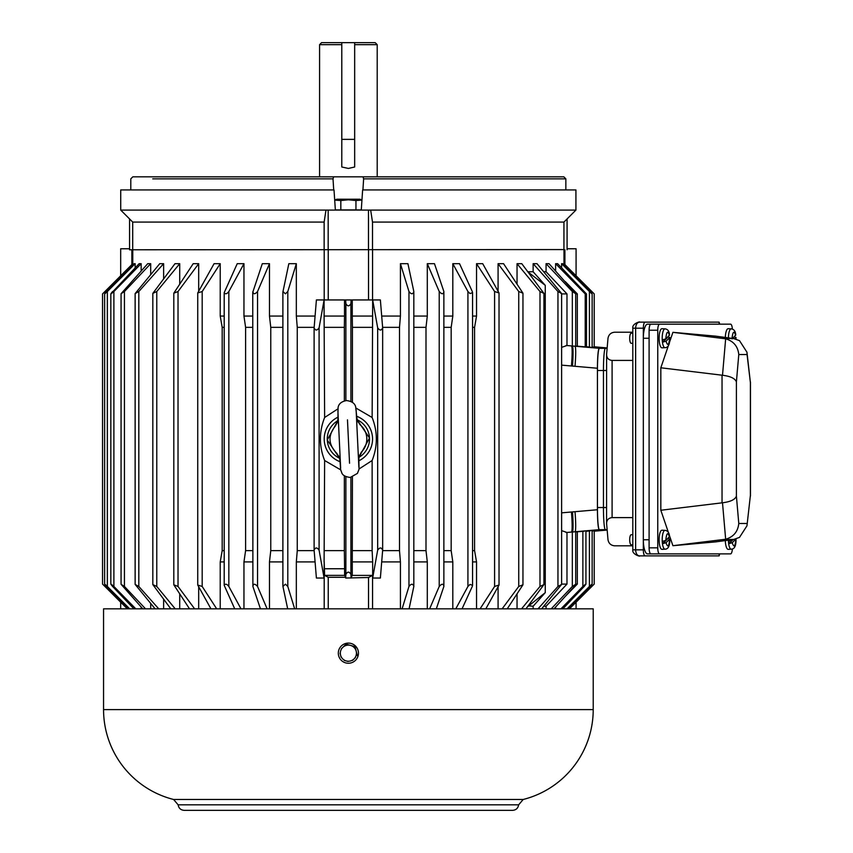 <?xml version="1.0" encoding="UTF-8"?>
<svg xmlns="http://www.w3.org/2000/svg" width="853" height="853" viewBox="0 0 853 853"><rect width="100%" height="100%" fill="white"/><g stroke="black" fill="none" stroke-linecap="round" stroke-linejoin="round"><path stroke-width="1.28" d="M728.409 540.184A9.404 2.804 -90 0 0 731.266 549.172L728.227 549.343A9.575 2.858 -90 0 1 725.338 540.589M735.947 538.979L732.258 542.732L729.091 543.596A9.351 2.794 -90 0 1 728.889 541.282L732.876 539.597M729.091 543.596L733.111 539.565M338.598 424.943L337.884 419.804L335.432 425.903C327.797 435.425 328.234 444.562 336.754 453.316L339.761 458.893C340.955 470.366 339.835 467.711 341.722 472.647C342.469 475.217 345.305 476.816 350.231 477.467L357.428 473.394C359.849 467.017 358.825 472.008 358.889 457.986L361.341 452.133C365.137 448.294 366.95 443.624 366.811 438.133C366.427 432.652 364.167 428.174 360.03 424.719L357.002 418.887L356.789 424.069M349.549 463.243L348.387 439.018C360.105 438.453 360.105 438.453 348.387 439.018C336.668 439.583 336.668 439.583 348.387 439.018L347.47 419.836M358.889 457.986L358.175 453.092M337.895 420.06L338.076 407.585C338.673 403.821 341.499 401.486 346.542 400.569C351.724 401.219 354.763 403.277 355.648 406.742L357.012 418.983M357.322 420.422L360.03 424.719M337.884 419.9L337.66 421.894M335.432 425.903L337.724 421.361M339.761 458.893L339.995 453.967M339.345 457.091L339.771 459.042M361.341 452.133L359.06 456.675M339.462 457.613L336.754 453.316M607.123 348.344L605.395 348.344A22.167 1.93 90 0 0 603.455 370.501L603.455 507.535A22.167 1.93 90 0 0 605.395 529.692L607.123 529.692L605.395 529.692A22.167 1.93 -90 0 1 603.455 507.535L603.455 370.501A22.167 1.93 -90 0 1 605.395 348.344L599.371 348.344A22.167 1.93 90 0 0 597.441 370.501L606.568 370.501M606.568 507.535L597.441 507.535A22.167 1.93 90 0 0 599.371 529.692L605.395 529.692M597.441 507.535L597.441 370.501M725.338 337.447A9.575 2.858 -90 0 1 728.227 328.693L731.266 328.863A9.404 2.804 -90 0 0 728.409 337.852M732.556 338.406L735.766 335.005C735.489 331.241 733.985 329.194 731.266 328.863M734.39 336.562A9.351 2.794 -90 0 1 734.401 336.754L735.851 337.617L734.732 338.737M735.979 339.057L735.979 337.351L735.84 339.025M732.738 338.428L734.401 336.754M750.405 495.326L750.405 382.709L747.068 354.539L738.783 354.539L736.406 381.931C735.147 378.476 730.509 376.248 722.502 375.256L660.83 367.782L660.83 510.254L722.502 502.78C730.509 501.788 735.147 499.559 736.406 496.105L738.783 523.497C737.92 531.654 733.548 536.9 725.658 539.235L672.91 545.707L715.592 541.89L733.612 539.491L739.508 537.39L746.961 525.821L750.405 495.326L746.961 525.821M738.783 354.539C737.92 346.382 733.548 341.136 725.658 338.801L722.502 375.256M747.068 354.539L746.961 352.214L739.508 340.646L733.612 338.545L715.592 336.146L672.91 332.329L725.658 338.801M750.405 382.709L746.961 352.214M660.83 367.782L668.624 344.921M669.264 343.034L672.91 332.329M672.91 545.707L669.264 535.002M668.624 533.114L660.83 510.254M732.354 329.087A6.046 1.802 90 0 0 730.573 324.161L659.561 324.161A6.046 1.802 90 0 0 657.759 330.207L657.759 547.829A6.046 1.802 90 0 0 659.561 553.874L730.573 553.874A6.046 1.802 90 0 0 732.354 548.948M659.561 324.161L650.903 324.161A6.046 1.802 90 0 0 649.101 330.207L649.101 547.829A6.046 1.802 90 0 0 650.903 553.874L659.561 553.874M523.188 799.474A92.689 92.689 0 0 0 593.219 709.6L593.219 608.839L103.554 608.839L103.554 709.6A92.689 92.689 0 0 0 173.596 799.474L523.188 799.474L518.645 804.827L178.138 804.827C178.714 808.217 180.729 810.062 184.163 810.35L512.621 810.35C516.054 810.062 518.059 808.217 518.645 804.827M632.809 333.224L631.199 333.224A5.033 1.503 90 0 0 629.695 338.268A5.033 1.503 90 0 0 631.199 343.301L632.809 343.301M662.013 347.832A9.575 2.858 -90 0 1 659.113 338.268A9.575 2.858 -90 0 1 662.013 328.693L665.052 328.863A9.404 2.804 -90 0 0 662.195 338.268A9.404 2.804 -90 0 0 665.052 347.672L662.013 347.832M668.176 336.562A9.351 2.794 -90 0 1 668.187 336.754L669.637 337.617L666.044 341.232L662.877 342.096A9.351 2.794 -90 0 1 662.674 339.771L665.841 338.908L669.552 335.005C669.274 331.241 667.771 329.194 665.052 328.863M665.052 347.672C668.251 347.608 669.829 344.473 669.786 338.268L669.765 337.351L669.648 338.268C668.859 345.284 667.654 346.265 666.044 341.232M662.877 342.096L668.187 336.754M632.809 534.735L631.199 534.735A5.033 1.503 90 0 0 629.695 539.768A5.033 1.503 90 0 0 631.199 544.811L632.809 544.811M662.013 549.343A9.575 2.858 -90 0 1 659.113 539.768A9.575 2.858 -90 0 1 662.013 530.203L665.052 530.363A9.404 2.804 -90 0 0 662.195 539.768A9.404 2.804 -90 0 0 665.052 549.172L662.013 549.343M668.176 538.072A9.351 2.794 -90 0 1 668.187 538.264L669.637 539.128L666.044 542.732L662.877 543.596A9.351 2.794 -90 0 1 662.674 541.282L665.841 540.418L669.552 536.516C669.274 532.752 667.771 530.705 665.052 530.363M665.052 549.172C668.251 549.108 669.829 545.973 669.786 539.768L669.765 538.861L669.648 539.768C668.859 546.794 667.654 547.775 666.044 542.732M662.877 543.596L668.187 538.264M361.96 199.975L359.881 199.218L336.903 199.218L334.685 200.028M361.288 209.902L340.827 209.902L340.827 200.551L348.387 199.805L355.957 200.551L361.949 200.071M340.827 209.902L335.357 209.902M355.957 200.551L355.957 209.902M339.121 200.039L334.696 200.103L340.827 200.551M358.463 653.174A10.076 10.076 0 0 1 348.387 663.25A10.076 10.076 0 0 1 338.31 653.174A10.076 10.076 0 0 1 348.387 643.098A10.076 10.076 0 0 1 358.463 653.174M340.08 653.206L340.571 655.136A8.061 8.061 0 0 1 350.594 645.422L346.126 644.143L341.349 648.77M352.513 645.966L355.072 646.691L355.722 649.272M352.566 660.35L355.434 657.567M344.26 660.382L348.099 661.47M357.343 655.722L356.202 651.212A8.061 8.061 0 0 1 346.179 660.926A8.061 8.061 0 0 1 340.571 655.136L341.061 657.077M344.217 645.998L346.755 644.324M356.202 651.212L355.072 646.691L350.594 645.422A8.061 8.061 0 0 1 356.202 651.212M354.667 44.665L354.688 42.65L375.192 42.65L377.207 44.665L354.667 44.665L354.667 166.985L348.387 168.446L341.776 166.985L341.776 44.665L319.576 44.665L321.592 42.65L341.786 42.65L341.808 139.37L354.667 139.37M341.776 44.665L341.786 42.65L354.688 42.65M341.776 166.985L341.808 139.37M719.132 553.874L719.132 555.889L645.135 555.889A6.046 1.802 -90 0 1 643.333 549.844L643.333 328.192A6.046 1.802 -90 0 1 645.135 322.146L719.132 322.146L719.132 324.161M645.135 322.146L639.366 322.146C637.074 322.551 635.837 324.566 635.634 328.192L643.333 328.192M639.345 322.146C641.317 321.165 631.87 323.362 632.809 328.192L635.634 328.192L635.634 549.844C635.837 553.469 637.074 555.484 639.366 555.889L645.135 555.889M639.366 555.889L713.588 555.889M719.697 553.874L719.132 555.889M719.132 322.146L719.697 324.161M639.366 322.146L713.588 322.146M632.809 545.813L614.544 545.813C610.887 545.43 608.701 543.414 607.997 539.768L606.568 523.124L606.6 354.379C606.664 358.025 608.488 360.041 612.091 360.424L632.809 360.424M606.6 523.657C606.664 520.01 608.488 517.995 612.091 517.611L632.809 517.611M632.809 332.222L614.544 332.222C610.887 332.606 608.701 334.621 607.997 338.268L606.6 354.379M719.527 324.161L647.544 324.161A14.106 4.212 90 0 0 643.333 338.268L643.333 539.768A14.106 4.212 90 0 0 647.544 553.874L650.903 553.874M643.333 338.268L649.101 338.268L649.101 539.768L643.333 539.768M131.852 264.59L131.852 249.78M563.961 265.038L563.993 263.684L594.061 293.741M462.038 608.839L472.285 586.459L472.562 585.329L470.046 584.412L467.924 586.459L455.779 608.839M467.924 291.523L470.046 293.571L472.562 292.654L472.285 291.523L459.532 263.684L452.815 263.684L467.924 291.523L467.924 586.459M356.799 416.328A24.183 24.183 0 0 1 358.932 460.748M372.676 299.947L380.374 299.947L382.656 327.797C381.376 330.74 379.713 330.74 377.666 327.797L372.676 299.947L372.132 417.48C377.751 431.821 377.751 446.162 372.132 460.513L358.942 469.054M372.132 417.48L356.01 408.086M294.658 608.839L287.802 586.459L285.403 584.166L282.94 586.459L287.685 608.839M282.94 291.523L285.403 293.827L287.802 291.523L296.332 263.684L288.836 263.684L282.887 292.057M240.983 608.839L228.839 586.459C226.855 583.932 225.309 583.559 224.2 585.329L234.724 608.839M224.2 585.329L224.2 292.654C225.299 294.434 226.845 294.05 228.839 291.523L243.958 263.684L243.958 316.068L252.744 316.068M243.958 263.684L237.23 263.684L224.2 292.654M145.543 608.839L124.431 586.459L121.062 584.273L142.782 608.839M121.062 584.273L121.062 293.72L124.431 291.523L150.693 263.684L150.693 274.421M150.693 263.684L147.729 263.684L121.062 293.72M132.769 249.78L132.769 263.684L102.541 293.912L102.541 584.081L127.332 608.839L102.701 584.241M333.704 189.931L333.022 178.853L333.63 176.838L363.005 176.838L363.623 178.853L362.93 189.931M335.368 210.083L334.013 189.931L120.721 189.931L120.721 210.083L325.985 210.083L324.14 222.068L132.705 222.068L120.721 210.083M363.005 176.838L563.833 176.838L565.848 178.853L363.623 178.853M129.56 218.922L129.56 249.78L563.993 249.577L563.993 263.684M333.022 178.853L152.751 178.853M333.63 176.838L132.812 176.838L130.797 178.853L130.797 189.931M575.924 210.083L370.65 210.083L372.505 222.068L563.94 222.068L575.924 210.083L575.924 189.931L362.632 189.931L361.277 210.083M370.65 210.083L325.985 210.083M324.14 222.068L324.14 249.78M328.17 210.083L328.17 249.78M368.475 210.083L368.475 249.78M372.505 222.068L372.505 249.78M567.085 218.922L567.085 249.78M324.204 608.839L324.204 561.914L324.097 578.035L316.399 578.035L314.117 550.185C315.397 547.253 317.06 547.253 319.097 550.185L319.097 327.797L324.097 299.947L324.097 316.068L344.505 316.068L344.505 299.947M315.077 561.914L296.332 561.914L296.332 608.839M282.887 561.914L269.473 561.914L269.473 608.839M252.744 561.914L243.958 561.914L243.958 608.839M224.2 561.914L220.223 561.914L220.223 608.839M198.685 587.344L198.685 608.839M179.716 594.264L179.716 608.839M163.627 599.435L163.627 608.839M150.693 603.561L150.693 608.839M141.15 607.048L141.15 608.839M328.234 608.839L328.234 577.278L324.609 575.37L324.204 561.914M368.528 608.839L368.528 577.502L345.689 578.035L345.689 577.278L328.234 577.278M372.558 608.839L372.558 575.391L368.528 577.502M382.656 327.797L382.656 550.185L380.374 578.035L372.676 578.035L372.676 561.914L352.268 561.914L352.268 575.391L372.558 575.391M555.612 608.839L555.612 607.048M546.069 608.839L546.069 606.248L543.809 606.248M533.136 608.839L533.136 606.248L528.274 605.801M517.046 608.839L517.046 594.264M498.077 608.839L498.077 587.344M476.539 608.839L476.539 561.914L472.562 561.914M452.815 608.839L452.815 561.914L444.018 561.914M427.3 608.839L427.3 561.914L413.876 561.914M400.43 608.839L400.43 561.914L381.696 561.914M132.769 263.684L132.801 265.038M106.689 291.523C103.981 294.466 104.194 294.466 107.35 291.523C104.194 294.466 103.981 294.466 106.689 291.523L134.145 263.684L135.158 263.684L135.158 267.863M135.798 608.839L113.886 586.459C110.591 583.516 110.165 583.516 112.585 586.459L110.837 584.166L110.837 293.827L139.146 263.684L141.15 263.684L141.15 270.934M158.754 608.839L138.815 586.459L135.137 584.412L135.137 293.571L159.746 263.684L163.627 263.684L163.627 278.547M175.217 608.839L156.771 586.459L152.826 584.593L152.826 293.389L174.993 263.684L179.716 263.684L179.716 283.718M194.633 608.839L178.021 586.459L173.809 584.806L173.809 293.176L193.204 263.684L198.685 263.684L198.685 290.638M216.683 608.839L202.182 586.459L197.736 585.051L197.736 292.931L214.071 263.684L220.223 263.684L220.223 316.068L224.2 316.068M267.128 608.839L257.542 586.459C254.866 583.516 253.32 583.516 252.893 586.459L252.744 292.366L262.297 263.684L269.473 263.684L269.473 316.068L282.887 316.068M296.332 263.684L296.332 316.068L315.077 316.068M314.117 550.185L314.107 328L316.399 299.947L324.097 299.947M324.204 249.78L324.204 299.947L345.689 299.947L345.87 303.615C347.534 306.558 349.218 306.558 350.903 303.615L351.073 299.947L372.558 299.947L372.558 249.78M104.94 293.421L104.94 291.523C101.976 294.466 101.976 294.466 104.94 291.523L132.801 263.684M129.699 608.839L107.35 586.459C104.194 583.516 103.981 583.516 106.689 586.459L128.75 608.839M135.158 263.684L107.35 291.523L107.35 586.459C104.194 583.516 103.981 583.516 106.689 586.459M112.585 586.459L133.932 608.839M112.585 291.523C110.154 294.466 110.591 294.466 113.886 291.523L141.15 263.684M135.137 584.412L155.139 608.839M135.137 293.571L138.815 291.523L163.627 263.684M152.826 584.593L170.813 608.839M152.826 293.389L156.771 291.523L179.716 263.684M173.809 584.806L189.526 608.839M173.809 293.176L178.021 291.523L198.685 263.684M197.736 585.051L210.947 608.839M220.223 316.068L222.185 327.349L222.185 550.633L220.223 561.914M197.736 292.931L202.182 291.523L220.223 263.684M224.2 550.633L222.185 550.633M243.958 316.068L245.6 327.349L245.6 550.633L243.958 561.914M252.744 550.633L245.6 550.633M252.893 586.459L260.453 608.839M269.473 316.068L270.764 327.349L270.764 550.633L269.473 561.914M252.893 291.523C253.309 294.466 254.855 294.466 257.542 291.523L269.473 263.684M282.887 550.633L270.764 550.633M296.332 316.068L297.26 327.349L297.26 550.633L296.332 561.914M314.149 550.633L297.26 550.633M324.097 578.035L319.097 550.185M324.097 316.068L324.63 417.48C319.011 431.821 319.011 446.162 324.63 460.513L324.097 561.914M324.609 575.37L344.623 575.37L344.591 568.748L324.503 568.748M345.689 577.278L344.623 575.37M344.591 568.748L344.356 550.633L324.63 550.633M351.073 578.035L350.903 574.368C349.229 571.425 347.544 571.425 345.87 574.368L345.689 578.035M352.268 575.391L351.073 577.502M382.656 550.185C381.376 547.253 379.713 547.253 377.666 550.185L372.676 578.035M400.43 561.914L399.503 550.633L382.613 550.633M399.503 550.633L399.503 327.349L400.43 316.068L400.43 263.684L408.96 291.523C411.338 294.466 412.959 294.466 413.822 291.523L407.926 263.684L400.43 263.684M409.088 608.839L413.822 586.459C412.969 583.516 411.349 583.516 408.96 586.459L402.104 608.839M413.822 586.459L413.822 291.523M427.3 561.914L425.999 550.633L413.876 550.633M425.999 550.633L425.999 327.349L427.3 316.068L427.3 263.684L439.22 291.523C441.897 294.466 443.443 294.466 443.869 291.523L434.465 263.684L427.3 263.684M436.309 608.839L443.869 586.459C443.453 583.516 441.907 583.516 439.22 586.459L429.635 608.839M443.869 586.459L443.869 291.523M452.815 561.914L451.173 550.633L444.018 550.633M451.173 550.633L451.173 327.349L452.815 316.068L452.815 263.684M476.539 561.914L474.577 550.633L472.562 550.633M474.577 550.633L474.577 327.349L476.539 316.068L476.539 263.684L494.591 291.523L499.026 292.931L482.702 263.684L476.539 263.684M485.815 608.839L499.026 585.051L494.591 586.459L480.079 608.839M498.077 290.638L498.077 263.684L518.741 291.523L522.953 293.176L503.569 263.684L498.077 263.684M507.247 608.839L522.953 584.806L518.741 586.459L502.129 608.839M517.046 283.718L517.046 263.684L539.992 291.523L543.937 293.389L521.78 263.684L517.046 263.684M525.949 608.839L543.937 584.593L539.992 586.459L521.556 608.839M528.274 272.182L545.259 285.339L545.259 592.643L528.274 606.248M533.136 606.248L545.259 592.643M545.259 285.339L533.136 271.744L533.136 263.684L557.958 291.523L561.626 293.571L537.017 263.684L533.136 263.684M541.623 608.839L561.626 584.412L557.958 586.459L538.008 608.839M546.069 606.248L566.978 584.081L561.626 584.081M566.978 584.081L566.978 532.475L572.331 531.995L572.331 586.459L551.219 608.839M553.992 608.839L574.261 586.459L575.7 584.273L572.331 586.459M565.294 596.364L577.321 584.081L575.7 584.081M577.321 584.081L577.321 531.792L584.188 531.227M562.831 608.839L584.188 586.459C586.608 583.516 586.171 583.516 582.876 586.459L560.965 608.839M584.188 586.459L585.936 584.166L585.936 531.056M585.936 531.28L590.073 530.95M568.013 608.839L590.073 586.459C592.782 583.516 592.568 583.516 589.412 586.459L567.064 608.839M590.073 586.459C592.782 583.516 592.568 583.516 589.412 586.459L589.412 530.971M591.822 584.572L591.822 586.459C594.786 583.516 594.786 583.516 591.822 586.459L569.431 608.839M591.822 586.459L592.515 585.776M593.336 584.955L594.221 584.081L594.221 530.811M352.417 477.094L352.268 561.914M372.676 561.914L372.132 550.633L352.417 550.633M372.132 460.513L372.132 550.633M352.268 299.947L352.268 316.068L372.676 316.068M381.696 316.068L400.43 316.068M413.876 316.068L427.3 316.068M444.018 316.068L452.815 316.068M472.562 316.068L476.539 316.068M528.274 271.744L533.136 271.744M543.809 271.744L546.069 271.744L546.069 263.684L549.033 263.684L575.7 293.72L575.7 346.275M555.612 270.934L555.612 263.684L557.617 263.684L586.459 293.912L586.459 346.968L577.321 346.19L577.321 293.912L565.294 281.629M561.615 267.863L561.615 263.684L562.628 263.684L590.073 291.523C592.782 294.466 592.568 294.466 589.412 291.523C592.568 294.466 592.782 294.466 590.073 291.523M576.084 602.218L576.084 608.839M120.678 608.839L120.678 602.218M224.2 327.349L222.185 327.349M252.744 327.349L245.6 327.349M282.887 327.349L270.764 327.349M314.149 327.349L297.26 327.349M314.117 327.797C315.386 330.74 317.049 330.74 319.097 327.797M339.974 461.665A24.183 24.183 0 0 1 337.841 417.234M337.841 408.928L324.63 417.48M324.63 460.513L340.763 469.907M344.356 400.953L344.356 327.349L324.63 327.349M344.356 327.349L344.505 316.068M344.356 550.633L344.356 475.686M382.613 327.349L399.503 327.349M425.999 327.349L413.876 327.349M451.173 327.349L444.018 327.349M474.577 327.349L472.562 327.349M561.626 365.137L597.431 368.24L597.431 509.753L561.626 512.845M546.069 263.684L572.331 291.523L572.331 345.998L566.978 345.518L566.978 293.912L561.626 293.912M561.626 347.352L566.978 345.518M566.978 293.912L546.069 271.744M566.978 532.475L561.626 530.63M574.261 531.856L572.331 531.995A20.152 1.749 85.6 0 0 572.491 511.917M577.321 531.792L575.7 531.899M599.275 529.67L599.19 529.67C598.124 528.433 597.537 521.791 597.431 509.753M591.822 531.003C594.701 530.769 594.701 530.779 591.822 531.035M597.431 368.24C597.537 356.191 598.124 349.559 599.19 348.312L607.123 348.312M372.132 327.349L352.417 327.349L352.417 402.339M352.268 316.068L352.417 327.349M563.961 263.684L594.221 293.912L594.221 347.171M561.615 263.684L589.412 291.523L589.412 347.022L586.459 346.755M555.612 263.684L585.211 293.912L586.459 293.912M585.211 293.912L585.211 346.894M575.7 293.912L577.321 293.912M572.331 291.523L575.7 293.72M345.689 299.947L351.073 299.947M566.083 532.539L571.435 532.069A20.152 1.749 -94.9 0 0 571.446 512.003M575.007 511.693A20.152 1.749 85.1 0 1 575.007 531.76L599.19 529.67M574.261 346.126L575.007 346.222C575.956 347.555 575.956 354.24 575.018 366.3M571.446 365.99A20.152 1.749 -85.1 0 0 571.435 345.913L566.083 345.454M577.321 346.19L575.7 346.094M591.822 346.947C594.925 347.224 594.925 347.246 591.822 346.99M590.073 347.032L589.412 347.022M572.491 366.076A20.152 1.749 94.4 0 0 572.331 345.998L599.19 348.312M368.528 249.78L368.528 299.947M328.234 249.78L328.234 299.947M129.56 248.767L120.678 248.767L120.678 275.775M576.084 275.775L576.084 248.767L567.085 248.767M732.055 540.418L732.045 539.704M735.851 539.128L735.862 539.768C735.073 546.794 733.868 547.775 732.258 542.732M358.942 457.336A21.144 21.144 0 0 0 357.13 419.772L369.509 438.005L358.942 457.347M337.841 420.7A21.144 21.144 0 0 0 339.643 458.264L327.264 440.031L337.841 420.689M732.055 338.908L732.045 338.268C732.844 331.401 734.038 330.41 735.638 335.304M736.406 381.931L736.406 496.105M738.783 523.497L747.068 523.497M722.043 375.203L722.043 502.833M733.612 338.545L724.122 338.545M724.122 539.491L733.612 539.491M722.502 502.78L725.658 539.235M657.759 547.829L649.101 547.829M657.759 330.207L649.101 330.207M593.219 709.6L103.554 709.6M665.841 338.908L665.83 338.268C666.63 331.401 667.824 330.41 669.424 335.304M665.841 540.418L665.83 539.768C666.63 532.901 667.824 531.92 669.424 536.804M632.809 328.192L632.809 549.844L643.333 549.844M612.091 517.611L612.091 360.424M104.94 586.459L104.94 584.572M113.886 586.459L113.886 291.523M124.431 586.459L124.431 291.523M138.815 586.459L138.815 291.523M156.771 586.459L156.771 291.523M178.021 586.459L178.021 291.523M202.182 586.459L202.182 291.523M228.839 586.459L228.839 291.523M257.542 586.459L257.542 291.523M287.802 586.459L287.802 291.523M314.117 328.202L314.117 549.78M382.656 328.202L382.656 549.78M408.96 291.523L408.96 586.459M439.22 291.523L439.22 586.459M494.591 291.523L494.591 586.459M518.741 291.523L518.741 586.459M539.992 291.523L539.992 586.459M557.958 291.523L557.958 586.459M582.876 531.302L582.876 586.459M350.903 574.368L350.903 477.403M377.666 550.185L377.666 327.797M345.87 476.592L345.87 574.368M594.221 531.195L607.155 530.054L594.221 531.195M594.221 346.787L607.155 347.928L594.221 346.787M591.822 291.523L591.822 293.421M350.903 401.443L350.903 303.615M345.87 303.615L345.87 400.633M132.588 249.78L132.588 263.854M564.174 263.854L564.174 249.78M731.266 549.172C734.465 549.108 736.043 545.973 736 539.768L735.979 538.861M356.127 410.026L358.868 467.135M340.646 467.998L337.905 410.911M357.034 419.154L357.428 420.945M359.124 456.142L358.889 457.965M750.459 382.016L750.459 496.019M173.596 799.474L178.138 804.827M377.207 176.838L377.207 44.665M319.576 176.838L319.576 44.665M632.809 549.844C631.87 554.674 641.317 556.87 639.345 555.889M282.887 585.894L282.887 292.089M565.848 178.853L565.848 189.931M132.705 222.068L132.705 249.78M563.94 222.068L563.94 249.577M569.463 608.839L594.221 584.081M104.62 584.102L104.62 293.89M472.562 585.329L472.562 292.654M499.026 585.051L499.026 292.931M522.953 584.806L522.953 293.176M543.937 584.593L543.937 293.389M561.626 584.412L561.626 293.571M575.7 584.273L575.7 531.718M592.142 584.102L592.142 530.747M592.142 293.89L592.142 347.235M564.91 264.59L564.91 249.78"/></g></svg>
